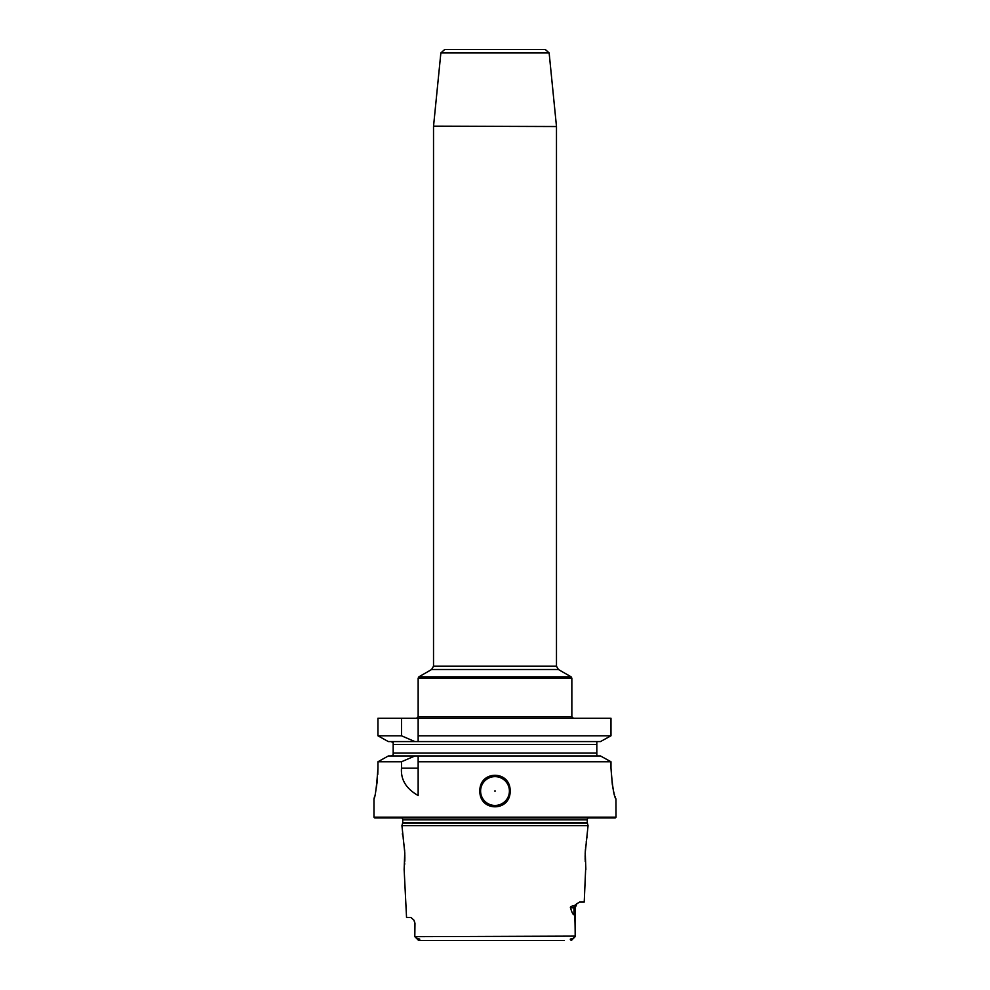 <?xml version="1.0" encoding="UTF-8"?>
<svg xmlns="http://www.w3.org/2000/svg" width="990" height="990" viewBox="0 0 990 990"><rect width="100%" height="100%" fill="white"/><g stroke="black" fill="none" stroke-linecap="round" stroke-linejoin="round"><path stroke-width="1.49" d="M377.772 774.477L377.945 768.178C376.596 786.815 375.272 797.061 373.973 798.918L373.973 817.171L374.74 817.938L615.26 817.938L616.028 817.171L615.966 798.918C614.048 797 612.389 786.753 610.979 768.178L612.377 785.107M612.575 786.258L613.107 789.03M613.726 791.839L613.973 792.829M614.258 793.918L614.481 794.735M615.038 796.628L615.483 797.965M373.973 798.918L374.517 796.678M376.287 787.929L376.794 784.612M376.967 783.3L377.339 780.12M377.945 768.178L377.945 761.755L388.315 755.976L377.945 761.755L401.495 761.755L414.86 755.976L600.509 755.976L610.979 761.755L600.509 755.976M390.901 755.976L393.179 754.974L390.901 755.976M414.86 741.572L401.495 735.793L377.945 735.793L388.315 741.572L377.945 735.793L377.945 718.233L610.979 718.233L610.979 735.793L600.509 741.572L418.151 741.572L418.151 718.233L418.151 741.572L388.315 741.572M390.901 741.572L393.179 742.574L393.179 754.974M597.886 755.976L596.822 755.791L596.822 753.093L393.179 753.093M388.315 755.976L414.86 755.976M418.151 768.178L401.495 768.178C400.653 779.674 406.209 788.783 418.151 795.502L418.151 755.976L418.151 761.755L610.979 761.755L610.979 768.178M596.822 741.758L597.886 741.572L596.822 741.758L596.822 753.093M440.859 52.965L444.683 49.5L545.317 49.5L549.141 52.965L440.859 52.965L433.546 126.151L556.479 126.534L433.546 126.151M401.495 735.793L401.495 718.233M418.151 735.793L610.979 735.793L606.734 738.144M616.028 817.171L373.973 817.171M401.495 768.178L401.495 761.755M479.828 791.035C479.531 770.034 510.469 770.034 510.172 791.035C510.469 812.048 479.531 812.048 479.828 791.035M600.509 741.572L604.952 739.122M509.404 791.035A14.405 14.405 0 0 1 495 805.452A14.405 14.405 0 0 1 480.596 791.035A14.405 14.405 0 0 1 495 776.63A14.405 14.405 0 0 1 509.404 791.035M495.384 791.035L494.616 791.035L495.384 791.035M588.32 817.938A2.302 2.302 0 0 0 587.293 819.856L587.293 822.443A2.302 2.302 0 0 0 587.367 823.049L588.06 825.623L401.94 825.623L404.749 852.514L404.143 869.455L406.543 917.445L410.912 917.445L413.981 920.217L414.971 923.212L414.81 936.119L414.971 923.212M401.68 817.938A2.302 2.302 0 0 1 402.707 819.856L402.707 822.443A2.302 2.302 0 0 1 402.633 823.049L401.94 825.623M585.696 867.945L584.224 902.076L579.558 902.076L576.923 903.721L575.19 907.842L573.977 907.842L573.977 914.364C574.509 916.332 575.066 912.731 575.19 936.119L575.19 907.842M585.857 869.455L585.251 852.514L588.06 825.623M570.5 907.842C569.98 906.84 571.267 906.098 574.373 905.64A5.767 5.136 -90 0 0 573.977 907.842L570.5 907.842C572.096 912.99 573.247 915.168 573.977 914.364M574.373 905.64L577.257 903.4M575.19 936.119L414.81 936.664L414.81 935.501M404.564 864.901L404.687 863.082M404.774 861.251L404.811 860.174M404.811 859.976L404.848 857.117M404.848 856.325L404.836 855.484M404.823 854.382L404.786 853.343M404.749 852.514L404.724 851.87M404.663 850.757L403.215 838.295M402.645 835.238L402.348 833.778M586.971 837.218L586.822 838.097M586.327 841.191L586.191 842.168M585.808 845.175L585.523 848.096M585.449 849.074L585.288 851.672M585.276 851.833L585.251 852.514M585.214 853.244L585.177 854.382M585.164 855.484L585.152 857.068M585.152 857.699L585.177 859.518M585.201 860.657L585.226 861.275M564.127 940.5L418.968 940.5L418.597 939.547L418.968 940.5L418.597 939.547L418.968 940.5L425.873 940.5M575.19 936.664L571.403 939.547C569.658 939.287 569.918 939.003 572.171 938.693M414.81 936.664L417.829 938.693C420.119 939.027 420.379 939.312 418.597 939.547L417.829 938.693M571.032 940.5L571.403 939.547L571.032 940.5M556.491 940.5L433.509 940.5M416.617 718.233L418.151 716.698L571.849 716.698L573.383 718.233M571.849 678.15L418.151 678.15L418.931 676.813L571.069 676.813L571.849 678.15L571.849 716.698M571.069 676.813L558.397 669.5L431.603 669.5L418.931 676.813M431.603 669.5L433.521 666.171L556.479 666.171L556.479 126.534M596.822 744.455L393.179 744.455M587.293 819.856L402.707 819.856M587.293 822.443L402.707 822.443M587.367 823.049L402.633 823.049M418.151 716.698L418.151 678.15M558.397 669.5L556.479 666.171M549.141 52.965L556.454 126.151M433.521 666.171L433.521 126.534M575.054 936.788L571.527 940.314M418.473 940.314L414.934 936.775M413.981 920.217L414.81 923.212"/></g></svg>
